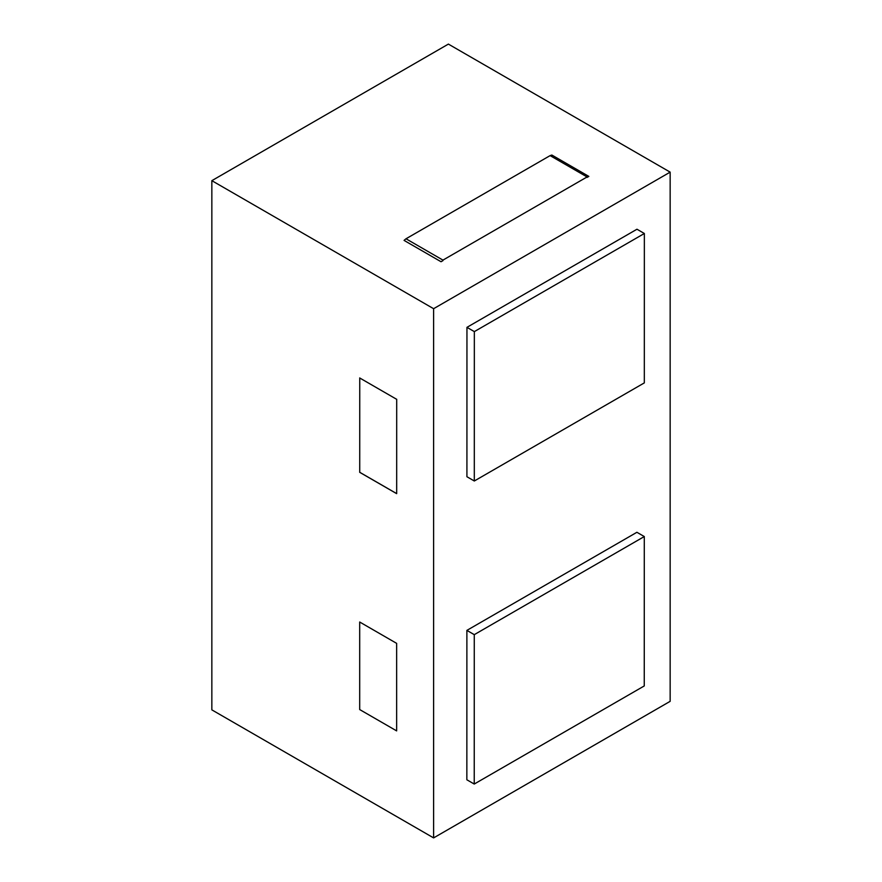 <?xml version="1.0" encoding="UTF-8"?>
<svg xmlns="http://www.w3.org/2000/svg" width="882" height="882" viewBox="0 0 882 882"><rect width="100%" height="100%" fill="white"/><g stroke="black" fill="none" stroke-linecap="round" stroke-linejoin="round"><path stroke-width="1.32" d="M396.646 399.303L359.691 377.959M396.646 493.644L359.691 472.311M466.92 476.732L466.953 327.343L636.969 229.232L466.953 327.343L466.92 476.732L474.307 480.999L644.323 382.887L644.356 233.498L636.969 229.232L466.953 327.343L466.92 476.732M442.951 260.631L441.033 261.733L404.066 240.4A52.27 30.175 -60 0 1 405.996 238.779L550.103 155.618A52.27 30.175 -60 0 1 551.878 155.056L588.834 176.4L587.07 177.425M396.702 399.27L396.68 493.622L359.724 472.289L359.746 377.937M587.07 176.951L442.951 260.113L587.07 176.951L550.103 155.618L405.996 238.779L442.951 260.113M396.646 730.891L359.691 709.558L359.691 622.019L359.691 709.558L396.646 730.891L396.646 643.364L359.691 622.019L396.646 643.364L396.646 730.891M636.903 532.287L466.887 630.387L466.854 779.776L466.887 630.387L636.903 532.287L644.29 536.554L644.257 685.942L474.24 784.043L466.854 779.776L466.887 630.387L636.903 532.287M670.155 172.133L448.387 44.1L211.845 180.667L211.845 709.867L433.613 837.9L670.155 701.333L670.155 172.133L433.613 308.7L211.845 180.667M433.613 308.7L433.613 837.9M359.724 472.289L359.746 377.992M644.356 233.498L474.34 331.61L466.953 327.343M474.34 331.61L474.307 480.999M474.24 784.043L474.273 634.654L466.887 630.387M474.273 634.654L644.29 536.554"/></g></svg>
